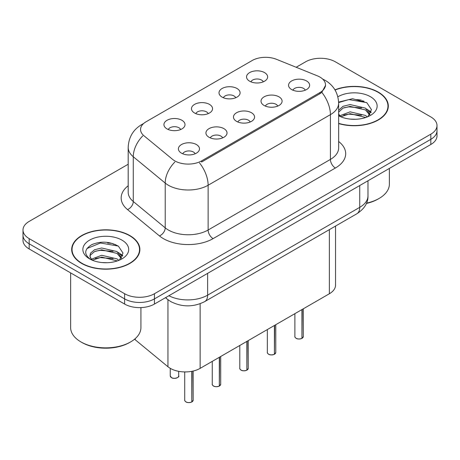<?xml version="1.0" encoding="UTF-8"?>
<svg xmlns="http://www.w3.org/2000/svg" width="460" height="460" viewBox="0 0 460 460"><rect width="100%" height="100%" fill="white"/><g stroke="black" fill="none" stroke-linecap="round" stroke-linejoin="round"><path stroke-width="0.69" d="M222.094 97.106A10.545 6.089 180 0 1 220.006 95.387A10.545 6.089 180 0 1 223.497 87.82A10.545 6.089 180 0 1 237.009 88.498A10.545 6.089 180 0 1 239.102 95.387A10.545 6.089 180 0 1 222.094 97.106M235.727 97.738A6.325 3.651 0 0 0 234.025 95.962A6.325 3.651 0 0 0 227.792 95.036A6.325 3.651 0 0 0 223.382 97.738M194.557 113.005A10.545 6.089 180 0 1 192.464 111.285A10.545 6.089 180 0 1 195.96 103.718A10.545 6.089 180 0 1 209.472 104.397A10.545 6.089 180 0 1 211.565 111.285A10.545 6.089 180 0 1 194.557 113.005M208.184 113.637A6.325 3.651 0 0 0 206.488 111.86A6.325 3.651 0 0 0 200.255 110.935A6.325 3.651 0 0 0 195.845 113.637M167.02 128.903A10.545 6.089 180 0 1 164.927 127.184A10.545 6.089 180 0 1 168.417 119.617A10.545 6.089 180 0 1 181.93 120.296A10.545 6.089 180 0 1 184.023 127.184A10.545 6.089 180 0 1 167.02 128.903M180.648 129.536A6.325 3.651 0 0 0 178.952 127.759A6.325 3.651 0 0 0 172.718 126.834A6.325 3.651 0 0 0 168.302 129.536M249.636 81.207A10.545 6.089 180 0 1 247.543 79.488A10.545 6.089 180 0 1 251.033 71.921A10.545 6.089 180 0 1 264.546 72.599A10.545 6.089 180 0 1 266.639 79.488A10.545 6.089 180 0 1 249.636 81.207M263.264 81.84A6.325 3.651 0 0 0 261.567 80.063A6.325 3.651 0 0 0 255.334 79.137A6.325 3.651 0 0 0 250.918 81.84M264.097 105.461A10.545 6.089 180 0 1 262.01 103.736A10.545 6.089 180 0 1 265.5 96.169A10.545 6.089 180 0 1 279.013 96.847A10.545 6.089 180 0 1 281.106 103.736A10.545 6.089 180 0 1 264.097 105.461M277.731 106.093A6.325 3.651 0 0 0 276.029 104.311A6.325 3.651 0 0 0 269.796 103.385A6.325 3.651 0 0 0 265.385 106.093M236.561 121.359A10.545 6.089 180 0 1 234.468 119.634A10.545 6.089 180 0 1 237.964 112.067A10.545 6.089 180 0 1 251.476 112.746A10.545 6.089 180 0 1 253.569 119.634A10.545 6.089 180 0 1 236.561 121.359M250.188 121.992A6.325 3.651 0 0 0 248.492 120.209A6.325 3.651 0 0 0 242.259 119.284A6.325 3.651 0 0 0 237.849 121.992M209.024 137.258A10.545 6.089 180 0 1 206.931 135.533A10.545 6.089 180 0 1 210.421 127.966A10.545 6.089 180 0 1 223.934 128.65A10.545 6.089 180 0 1 226.027 135.533A10.545 6.089 180 0 1 209.024 137.258M222.651 137.891A6.325 3.651 0 0 0 220.955 136.108A6.325 3.651 0 0 0 214.722 135.182A6.325 3.651 0 0 0 210.306 137.891M181.481 153.157A10.545 6.089 180 0 1 179.394 151.438A10.545 6.089 180 0 1 182.884 143.871A10.545 6.089 180 0 1 196.397 144.549A10.545 6.089 180 0 1 198.49 151.438A10.545 6.089 180 0 1 181.481 153.157M195.115 153.789A6.325 3.651 0 0 0 193.413 152.007A6.325 3.651 0 0 0 187.18 151.081A6.325 3.651 0 0 0 182.769 153.789M291.64 89.562A10.545 6.089 180 0 1 289.547 87.837A10.545 6.089 180 0 1 293.037 80.27A10.545 6.089 180 0 1 306.55 80.948A10.545 6.089 180 0 1 308.643 87.837A10.545 6.089 180 0 1 291.64 89.562M305.267 90.189A6.325 3.651 0 0 0 303.571 88.412A6.325 3.651 0 0 0 297.338 87.486A6.325 3.651 0 0 0 292.922 90.189M317.388 75.848A18.981 10.959 180 0 1 319.924 77.073A18.981 10.959 180 0 1 325.484 84.824A18.981 10.959 180 0 1 319.924 92.575L201.618 160.879A18.981 10.959 180 0 1 172.649 159.413L143.986 135.78A18.981 10.959 180 0 1 140.553 129.496A18.981 10.959 180 0 1 146.113 121.751L252.149 60.53A18.981 10.959 180 0 1 276.454 59.3L317.388 75.848M335.535 226.073L335.535 285.154A21.091 12.178 180 0 1 329.36 293.762L200.134 368.368A21.091 12.178 180 0 1 167.946 366.741L135.188 339.733A21.091 12.178 180 0 1 134.573 339.198M338.646 123.573A34.097 19.682 0 0 0 388.315 106.064A34.097 19.682 0 0 0 378.333 92.144A34.097 19.682 0 0 0 334.943 89.826M129.887 235.583A34.097 19.682 0 0 0 92.73 231.317A34.097 19.682 0 0 0 71.685 249.498A34.097 19.682 0 0 0 81.667 263.419A34.097 19.682 0 0 0 118.824 267.685A34.097 19.682 0 0 0 139.874 249.498A34.097 19.682 0 0 0 129.887 235.583M72.036 251.275A34.097 19.682 0 0 0 71.915 251.798M325.53 85.399L321.81 92.351L319.97 93.685L201.664 161.989M128.19 164.243L29.175 221.404A21.091 12.178 0 0 0 23 230.011L23 240.344A21.091 12.178 0 0 0 29.175 248.958L124.62 304.06L124.62 298.891A21.091 12.178 0 0 0 154.445 298.891L430.824 139.322A21.091 12.178 0 0 0 437 130.715A21.091 12.178 0 0 1 430.824 139.322L154.445 298.891A21.091 12.178 0 0 1 124.62 298.891L29.175 243.788L124.62 298.891L124.62 293.727A21.091 12.178 0 0 0 154.445 293.727L430.824 134.159A21.091 12.178 0 0 0 437 125.551A21.091 12.178 0 0 0 430.824 116.938L335.38 61.835A21.091 12.178 0 0 0 305.555 61.835L296.159 67.263M23 235.181A21.091 12.178 0 0 0 29.175 243.788A21.091 12.178 0 0 1 23 235.181M23 230.011A21.091 12.178 0 0 0 29.175 238.625L124.62 293.727M139.639 251.798A34.097 19.682 0 0 0 139.524 251.275M388.085 108.359A34.097 19.682 0 0 0 387.964 107.835M115.587 244.617A28.117 16.232 0 0 0 113.482 244.22M364.032 101.183A28.117 16.232 0 0 0 361.928 100.78M124.62 304.06A21.091 12.178 0 0 0 154.445 304.06L430.824 144.492A21.091 12.178 0 0 0 437 135.884L437 125.551M301.915 338.405C299.408 339.216 297.488 339.187 296.142 338.336C295.038 337.375 294.613 336.777 294.877 336.547A4.22 2.438 0 0 0 296.113 338.267A4.22 2.438 0 0 0 301.944 338.341L301.852 338.399A4.077 2.352 180 0 1 296.211 338.324M301.944 338.169L302.203 309.436M301.944 338.341L301.944 309.591M274.378 354.309C271.871 355.114 269.945 355.091 268.605 354.234C267.496 353.274 267.076 352.676 267.34 352.446A4.22 2.438 0 0 0 268.577 354.171A4.22 2.438 0 0 0 274.407 354.24L274.309 354.298A4.077 2.352 180 0 1 268.674 354.229M274.407 354.068L274.666 325.341M274.407 354.24L274.407 325.49M246.836 370.208C244.335 371.013 242.408 370.99 241.063 370.133C239.959 369.173 239.539 368.575 239.798 368.345A4.22 2.438 0 0 0 241.034 370.07A4.22 2.438 0 0 0 246.865 370.139L246.773 370.197A4.077 2.352 180 0 1 241.132 370.127M246.865 369.966L247.129 341.24M246.865 370.139L246.865 341.389M219.299 386.107C216.792 386.912 214.872 386.889 213.526 386.032C212.422 385.072 211.997 384.479 212.261 384.244A4.22 2.438 0 0 0 213.498 385.969A4.22 2.438 0 0 0 219.328 386.043L219.236 386.095A4.077 2.352 180 0 1 213.595 386.026M219.328 385.865L219.587 357.138M219.328 386.043L219.328 357.288M191.762 402.005C189.255 402.81 187.329 402.787 185.989 401.931C184.88 400.971 184.46 400.378 184.724 400.142A4.22 2.438 0 0 0 185.961 401.867A4.22 2.438 0 0 0 191.791 401.942L191.693 401.994A4.077 2.352 180 0 1 186.058 401.925M191.791 401.764L192.05 371.277M191.791 401.942L191.791 371.329M338.646 123.343A33.741 19.481 0 0 0 387.964 106.064A33.741 19.481 0 0 0 378.08 92.287A33.741 19.481 0 0 0 335.058 90.028M366.516 203.136A35.15 20.292 0 0 0 379.074 198.473A35.15 20.292 0 0 0 389.373 184.126L389.373 168.423M366.384 203.446A33.741 19.481 0 0 0 378.08 199.048L379.074 198.473M350.382 119.111L355.741 119.266M339.871 115.748L350.106 111.843L365.459 115.431L367.316 116.926M340.814 116.731L350.106 113.666L365.792 117.484M338.646 113.626A15.893 9.177 0 0 0 340.958 116.857M338.646 110.308L342.987 106.317L350.106 104.552L365.459 108.14L370.024 114.448M338.646 112.131L342.987 108.14L350.106 106.375L365.459 109.963L369.662 114.919M338.646 115.77A22.919 13.236 0 0 0 370.432 115.42A22.919 13.236 0 0 0 370.432 96.703A22.919 13.236 0 0 0 337.853 96.801M367.862 116.702L371.45 109.647L366.907 102.804L352.561 98.704L338.629 102.114M340.038 116.455L338.646 114.868M338.641 102.563L348.858 99.578L366.597 102.597M343.804 107.784L348.858 106.87L361.525 107.956M368.454 110.912L370.955 112.752M343.804 115.075L348.858 114.16L361.525 115.247M366.551 108.951L371.191 112.056M81.92 263.275A33.741 19.481 0 0 0 118.691 267.502A33.741 19.481 0 0 0 139.524 249.498A33.741 19.481 0 0 0 129.639 235.727A33.741 19.481 0 0 0 92.862 231.501A33.741 19.481 0 0 0 72.036 249.498A33.741 19.481 0 0 0 81.92 263.275M130.634 341.912L129.639 342.487A33.741 19.481 0 0 1 81.92 342.487L80.925 341.912A35.15 20.292 0 0 0 130.634 341.912A35.15 20.292 0 0 0 140.927 327.566L140.927 307.596M101.942 262.545L107.295 262.706M91.431 259.187L101.666 255.277L117.012 258.871L118.876 260.36M92.374 260.164L101.666 257.1L117.352 260.923M91.592 259.894L89.947 256.042A15.893 9.177 0 0 0 92.512 260.291M89.947 256.042L90.43 253.264L94.541 249.757L101.666 247.992L117.012 251.58L121.578 257.887M89.987 256.266L90.43 255.087L94.541 251.58L101.666 249.814L117.012 253.402L121.221 258.359M119.416 260.136L123.01 253.086L118.467 246.244C109.756 241.391 100.838 240.873 91.718 244.691C84.237 249.308 83.766 254.167 90.304 259.256L90.384 259.308M121.986 240.143A22.919 13.236 0 0 0 89.568 240.143A22.919 13.236 0 0 0 89.568 258.859A22.919 13.236 0 0 0 121.986 258.859A22.919 13.236 0 0 0 121.986 240.143M70.627 272.889L70.627 327.566A35.15 20.292 0 0 0 80.925 341.912L81.92 342.487M86.957 248.538L100.412 243.018L118.157 246.031M95.364 251.223L100.412 250.309L113.079 251.396M120.008 254.351L122.509 256.191M95.364 258.514L100.412 257.594L113.079 258.681M118.105 252.385L122.751 255.495M201.618 160.879L201.618 162.018M319.924 92.575L319.924 93.713M329.36 229.638L329.36 293.762M135.188 338.675L135.188 339.733M167.946 299.707L167.946 366.741M200.134 303.732L200.134 368.368M338.646 141.496A35.15 20.292 180 0 1 335.38 168.026L213.101 238.625A7.032 4.059 60 0 1 208.127 230.011L330.412 159.413A28.117 16.232 0 0 0 338.646 147.936L338.646 103.161A28.117 16.232 180 0 1 330.412 114.643A24.604 14.208 -120 0 0 321.81 92.351M213.101 238.625A35.15 20.292 180 0 1 163.392 238.625A35.15 20.292 180 0 1 159.453 235.917L127.518 209.582A35.15 20.292 180 0 1 128.19 185.765M168.36 230.011A28.117 16.232 0 0 0 208.127 230.011L208.127 185.242A28.117 16.232 180 0 1 168.36 185.242A28.117 16.232 180 0 1 165.209 183.074L133.273 156.745A28.117 16.232 180 0 1 128.19 147.43L128.19 192.199A28.117 16.232 0 0 0 133.273 201.514L165.209 227.844A28.117 16.232 0 0 0 168.36 230.011M199.531 162.949A24.604 14.208 60 0 1 208.127 185.242L330.412 114.643L330.412 159.413A7.032 4.059 60 0 0 335.38 168.026M143.146 123.97A24.604 14.208 -120 0 0 141.519 124.689C133.107 129.737 128.668 137.321 128.19 147.43M142.761 135.867A24.604 16.456 129.5 0 0 133.273 156.745L133.273 201.514A7.032 4.703 -50.5 0 1 127.518 209.582M174.794 162.092A24.604 16.456 129.5 0 0 165.209 183.074L165.209 227.844A7.032 4.703 -50.5 0 1 159.453 235.917M154.445 293.727L154.445 304.06M430.824 134.159L430.824 144.492M29.175 238.625L29.175 248.958M168.883 295.722A28.117 16.232 0 0 0 207.632 295.159L359.737 207.345A28.117 16.232 0 0 0 367.977 195.862C368.184 202.843 364.464 208.811 356.828 213.779L204.717 301.599A14.059 8.119 60 0 0 207.632 295.159L207.632 273.349M359.737 185.53L359.737 207.345A14.059 8.119 60 0 1 356.828 213.779M165.836 297.482A14.059 9.401 129.5 0 0 167.285 299.184L165.473 297.689M302.203 338.192A4.22 2.438 0 0 0 303.312 336.547L303.312 308.798M274.666 354.091A4.22 2.438 0 0 0 275.776 352.446L275.776 324.697M247.129 369.989A4.22 2.438 0 0 0 248.233 368.345L248.233 340.596M219.587 385.888A4.22 2.438 0 0 0 220.696 384.244L220.696 356.494M192.05 401.787A4.22 2.438 0 0 0 193.16 400.142L193.16 371.042M171.494 377.614A4.22 2.438 0 0 0 176.088 378.143A4.22 2.438 0 0 0 178.693 375.895C180.102 376.959 174.259 379.558 171.522 377.683L170.257 375.895A4.22 2.438 0 0 0 171.494 377.614M177.405 377.643A4.077 2.352 180 0 1 171.591 377.671M361.272 100.107A28.117 16.232 0 0 0 356.109 99.624M112.826 243.541A28.117 16.232 0 0 0 107.663 243.058M325.484 84.824L325.484 86.192M338.646 103.161C338.169 93.052 333.73 85.474 325.318 80.419L322.65 79.062M143.784 123.378L141.519 124.689M204.717 301.599C193.407 307.28 182.091 307.28 170.775 301.599L167.285 299.184M367.977 195.862L367.977 180.774M294.877 336.547L294.877 313.668M303.312 336.547L302.174 338.255M267.34 352.446L267.34 329.567M275.776 352.446L274.637 354.154M239.798 368.345L239.798 345.466M248.233 368.345L247.1 370.053M212.261 384.244L212.261 361.365M220.696 384.244L219.558 385.957M184.724 400.142L184.724 371.933M193.16 400.142L192.021 401.856M178.693 375.895L178.693 371.335M170.257 375.895L170.257 368.339M387.964 108.882L387.964 106.064M139.524 252.321L139.524 249.498M72.036 252.321L72.036 249.498"/></g></svg>
